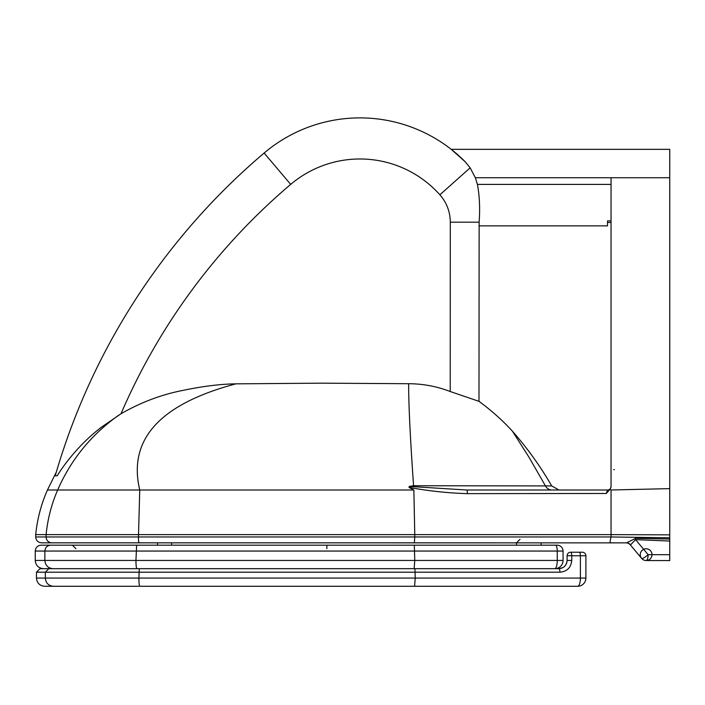 <?xml version="1.0" encoding="UTF-8"?>
<svg xmlns="http://www.w3.org/2000/svg" width="705" height="705" viewBox="0 0 705 705"><rect width="100%" height="100%" fill="white"/><g stroke="black" fill="none" stroke-linecap="round" stroke-linejoin="round"><path stroke-width="1.06" d="M455.43 152.756L451.218 149.337L669.75 149.337L669.75 539.069L669.75 537.792L611.041 536.963L611.041 534.619L414.769 534.619L414.769 536.963L35.699 536.963C36.043 540.532 37.999 542.489 41.569 542.841L625.917 542.868A5.869 5.869 0 0 1 630.411 544.974L630.596 544.85A5.869 5.481 90.1 0 0 626.498 542.868L635.663 538.32A5.869 1.965 93.1 0 0 635.549 539.625L669.75 541.043L669.75 539.069L635.663 538.32M669.732 552.72L669.75 541.043M413.87 490.001L414.769 534.619L35.699 534.619C37.25 519.127 41.163 504.251 47.438 490.001L413.87 490.001L408.997 487.375L409.323 486.441L413.571 485.727C410.195 437.417 408.556 403.419 408.653 383.714L321.744 383.168L235.858 383.846C220.542 384.049 202.917 386.225 183 390.385C161.516 394.553 140.85 402.352 120.996 413.764L101.881 426.895C79.612 443.524 63.406 465.45 57.228 475.813L55.228 475.813C56.673 470.852 56.673 470.852 55.228 475.813L57.228 475.813M56.312 472.112L47.438 490.001M669.75 149.337L451.218 149.337L465.185 161.753A148.182 148.182 0 0 0 264.128 153.038A665.071 665.071 0 0 0 55.228 475.813M611.041 486.476A3.525 3.525 0 0 1 607.516 490.001L466.675 490.001A5.869 0.837 90 0 1 467.45 493.641L606.291 493.474L610.054 489.34L611.041 486.794L611.041 177.731L475.337 177.731L477.426 184.402C479.559 195.946 480.131 208.539 479.136 222.181L478.986 401.339L450.222 391.522C436.897 386.393 423.044 383.793 408.653 383.714M558.959 490.001L551.689 485.921C540.638 466.666 527.551 448.424 512.429 431.196C502.542 420.392 491.394 410.442 478.986 401.339M477.426 184.402L611.041 184.402L611.041 220.894L607.516 220.894L607.516 225.864L479.056 225.864M626.507 542.868L610.574 542.841C609.86 543.185 610.01 541.228 611.041 536.963L414.769 536.963L414.32 542.841L137.977 542.841M142.084 542.841L78.467 542.841M431.389 542.841L327.076 542.841L431.389 542.841M611.041 220.894L611.041 222.463L607.516 222.463M120.996 413.764A623.969 623.969 0 0 1 290.698 184.384A107.081 107.081 0 0 1 439.876 194.809L470.147 167.825L475.337 177.731L470.147 167.825L465.185 161.753L459.678 156.475M290.698 184.384L264.128 153.038A148.182 148.182 0 0 1 465.185 161.753M551.689 485.921L413.571 485.727M669.75 542.965L669.715 560.572L669.724 554.703L648.115 554.659A5.869 1.313 140.1 0 0 648.115 554.659A5.869 1.965 90.1 0 1 646.133 560.528L646.133 560.528A5.869 1.974 90.1 0 0 648.115 554.659A5.869 1.304 140.1 0 1 641.638 558.422A5.869 5.869 0 0 0 646.133 560.528L669.715 560.572L646.133 560.528A5.869 5.869 0 0 0 651.235 551.733A5.869 5.869 0 0 0 641.065 551.707A5.869 5.869 0 0 0 646.133 560.528M630.596 544.85L635.549 539.625L648.115 554.659M611.041 542.841L610.574 542.841M630.411 544.974L641.638 558.422M669.75 534.857L611.041 534.619L611.041 490.001L669.75 488.627M607.516 490.001L606.291 493.474M408.997 487.375C428.42 490.988 447.904 493.077 467.45 493.641M466.675 490.001L409.323 486.432M610.054 489.34L611.041 490.001M157.532 545.185L157.532 542.841M137.977 545.185L414.32 545.185L414.769 560.449L35.25 560.449C35.735 565.445 38.475 568.186 43.472 568.671M555.531 545.185A5.869 1.718 90 0 1 557.25 551.054L557.25 560.449A8.222 2.415 -90 0 1 554.844 568.671A8.222 8.222 0 0 0 563.057 560.449L563.057 551.054A5.869 5.869 0 0 0 557.188 545.185L136.638 545.185L135.942 560.449C136.003 565.445 136.329 568.186 136.92 568.671M427.574 545.185L326.953 545.185L516.483 545.185L516.483 542.841L520.008 539.316M136.638 545.185L41.119 545.185C37.559 545.538 35.594 547.494 35.25 551.054L563.057 551.054M141.405 545.185L81.057 545.185M414.143 568.671L139.273 568.671L414.143 568.671L414.769 560.449L563.057 560.449M432.271 568.671L327.111 568.671L432.271 568.671M541.14 545.185L541.14 542.841M567.093 560.96L567.111 555.751A3.525 3.525 0 0 1 570.636 552.235L579.237 552.235L570.636 552.235A3.525 1.119 90 0 1 571.755 555.751L585.899 555.751A3.525 3.525 0 0 0 582.374 552.235L579.237 552.235A3.525 1.172 90 0 1 580.409 555.751L580.409 578.065L36.457 578.065C36.942 583.053 39.683 585.793 44.671 586.278L53.43 586.278C48.504 585.793 45.799 583.053 45.323 578.065C45.799 583.053 48.504 585.793 53.43 586.278L138.682 586.278M48.795 568.671L45.323 572.196L36.457 572.196L39.982 568.671L139.273 568.671L138.894 578.065C138.947 583.053 139.237 585.793 139.766 586.278L577.677 586.278A8.222 8.222 0 0 0 585.899 578.065L585.899 555.751M45.323 578.065L45.323 572.196L559.937 572.196A3.525 1.049 -90 0 0 558.889 568.671L414.945 568.671L415.21 578.065L414.593 586.278L415.21 578.065M138.162 568.671L414.945 568.671M559.937 572.196C567.005 571.605 570.944 567.692 571.755 560.449L567.111 560.449C566.547 565.516 563.806 568.256 558.889 568.671L562.898 567.631M563.357 567.349L564.529 566.441M565.137 565.798L566.547 563.445M566.688 563.066L566.846 562.528M51.888 542.841A5.869 5.781 -90 0 1 46.107 536.963L46.107 534.619C47.632 519.136 51.483 504.26 57.66 490.001C70.958 459.572 91.315 434.624 118.748 415.166M439.876 194.809A41.093 41.093 0 0 1 450.292 222.172L479.136 222.181M450.292 222.172L450.222 391.522M669.75 177.731L611.041 177.731M551.909 490.001A8.222 7.447 -90 0 1 545.423 485.833L528.979 457.201L512.429 431.196M139.096 542.841A5.869 0.652 -90 0 1 138.453 536.963L139.749 490.001C127.737 439.532 159.771 404.141 235.858 383.846M50.654 545.185C47.138 545.538 45.217 547.494 44.873 551.054L44.873 560.449C45.349 565.445 48.055 568.186 52.972 568.671M326.829 548.71L326.953 545.185L326.829 548.71M567.111 555.751L571.755 555.751L571.755 560.449M577.677 586.278A8.222 2.723 -90 0 0 580.409 578.065L585.899 578.065M614.355 469.583L613.738 469.68M611.147 472.244L611.068 472.702M35.699 534.619L35.699 536.963M171.623 545.185L171.623 542.841M75.911 548.71L72.395 545.185M35.25 551.054L35.25 560.449M36.457 572.196L36.457 578.065"/></g></svg>
